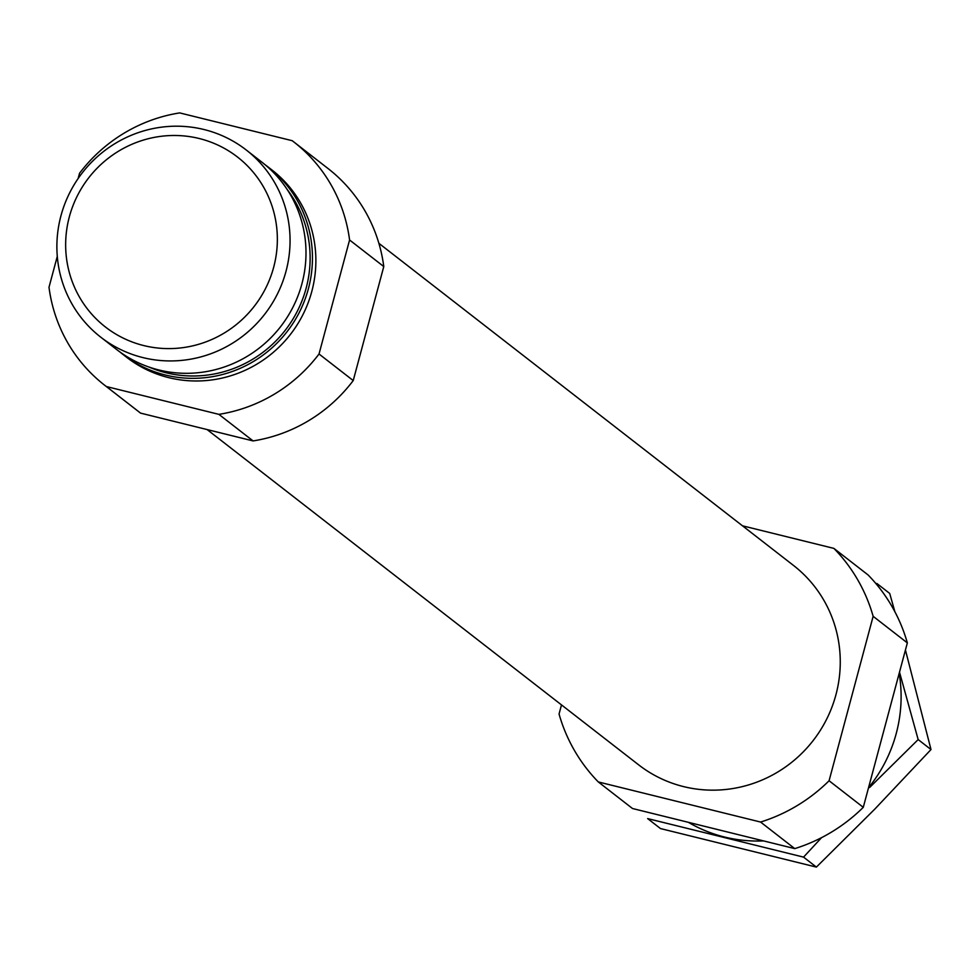 <?xml version="1.0" encoding="UTF-8"?>
<svg xmlns="http://www.w3.org/2000/svg" width="980" height="980" viewBox="0 0 980 980"><rect width="100%" height="100%" fill="white"/><g stroke="black" fill="none" stroke-linecap="round" stroke-linejoin="round"><path stroke-width="1.47" d="M907.345 642.892A165.939 161.553 -52.2 0 0 868.096 574.966L833.894 548.396A165.939 161.553 -52.2 0 1 873.143 616.322L829.08 780.754L863.282 807.324L907.345 642.892L873.143 616.322M561.491 704.914L559.053 714.028A165.939 161.553 -52.2 0 0 598.302 781.942L632.504 808.512L794.768 848.619A165.939 161.553 -52.2 0 0 863.282 807.324M794.768 848.619L760.578 822.048A165.939 161.553 -52.2 0 0 829.08 780.754M207.111 429.571L638.654 764.853A126.236 122.904 -52.2 0 0 835.928 694.783A126.236 122.904 -52.2 0 0 793.555 565.485L378.868 243.297M742.473 525.807L833.894 548.396M760.578 822.048L598.302 781.942M57.293 256.344L49 287.275A154.093 150.013 -52.2 0 0 104.75 385.312L138.952 411.882A154.093 150.013 -52.2 0 0 140.569 413.119L253.085 440.927A154.093 150.013 -52.2 0 0 353.229 380.571L383.78 266.56A154.093 150.013 -52.2 0 0 328.031 168.523L293.829 141.953A154.093 150.013 -52.2 0 0 292.212 140.704L179.695 112.908A154.093 150.013 -52.2 0 0 79.552 173.252L78.143 178.519M383.78 266.56L349.578 239.99A154.093 150.013 -52.2 0 0 293.829 141.953M140.569 413.119L106.379 386.549A154.093 150.013 -52.2 0 1 104.75 385.312M253.085 440.927L218.883 414.356A154.093 150.013 -52.2 0 0 319.027 354.001L353.229 380.571M119.964 352.004A118.531 115.395 -52.2 0 0 123.149 354.576L126.567 357.222A118.531 115.395 -52.2 0 0 311.799 291.44A118.531 115.395 -52.2 0 0 272.011 170.03L268.594 167.372A118.531 115.395 -52.2 0 0 265.323 164.922M218.883 414.356L106.379 386.549M349.578 239.99L319.027 354.001M123.149 354.576A118.531 115.395 -52.2 0 0 308.382 288.782A118.531 115.395 -52.2 0 0 268.594 167.372M100.744 337.169L116.694 349.554A118.531 115.395 -52.2 0 0 301.926 283.759A118.531 115.395 -52.2 0 0 262.138 162.362L246.201 149.965A118.531 115.395 -52.2 0 0 82.345 172.762A118.531 115.395 -52.2 0 0 100.744 337.169A118.531 115.395 -52.2 0 0 285.989 271.374A118.531 115.395 -52.2 0 0 246.201 149.965M273.665 267.283A107.629 104.787 -52.2 0 0 144.452 139.76A107.629 104.787 -52.2 0 0 96.395 319.076A107.629 104.787 -52.2 0 0 273.665 267.283M763.604 840.914A142.235 138.474 127.8 0 1 724.539 837.03A142.235 138.474 127.8 0 1 688.377 822.318M899.187 673.358A142.235 138.474 127.8 0 1 868.55 787.7M899.505 672.145L918.162 739.569L869.628 787.491M821.558 837.655L803.551 857.12L647.645 818.594L660.483 828.566L816.389 867.092L874.76 809.149L931 749.541L905.434 649.997M894.875 611.728L889.705 593.451L876.88 583.48M816.389 867.092L803.551 857.12M931 749.541L918.162 739.569M149.095 367.096A116.154 113.092 -52.2 0 0 306.14 288.218A116.154 113.092 -52.2 0 0 287.14 189.422"/></g></svg>
